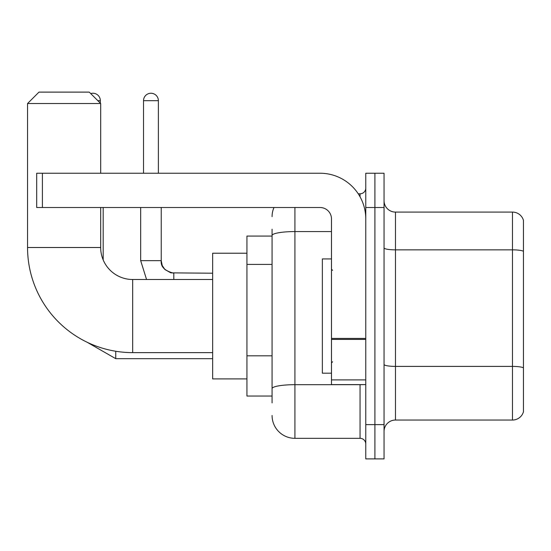 <?xml version="1.0" encoding="UTF-8"?>
<svg xmlns="http://www.w3.org/2000/svg" width="551" height="551" viewBox="0 0 551 551"><rect width="100%" height="100%" fill="white"/><g stroke="black" fill="none" stroke-linecap="round" stroke-linejoin="round"><path stroke-width="0.83" d="M272.07 402.905L272.07 235.539L272.07 236.076L246.938 236.076L246.938 396.045L272.07 396.045M365.768 424.614L365.768 458.893L374.907 458.893L374.907 424.614L374.907 458.893L384.047 458.893L384.047 424.614L374.907 424.614L374.907 207.513L374.907 424.614L365.768 424.614L365.768 207.513L374.907 207.513L374.907 173.234L374.907 207.513L384.047 207.513L384.047 424.614M384.047 207.513L384.047 173.234L365.768 173.234L365.768 207.513M294.923 207.513L294.923 438.327L360.051 438.327L360.051 384.619M358.233 193.8L360.051 193.8A5.71 5.71 0 0 0 365.768 188.091M272.07 392.622L272.07 388.648A22.853 3.967 180 0 1 294.923 384.681L360.051 384.681A5.71 0.992 0 0 0 362.041 384.619M331.488 231.572L294.923 231.572A22.853 3.967 180 0 0 272.07 235.539L272.07 229.223M365.768 444.037A5.71 5.71 0 0 0 360.051 438.327M272.07 216.653A22.853 22.853 0 0 1 273.978 207.513M294.923 438.327A22.853 22.853 0 0 1 272.07 415.475M384.047 431.467A11.426 11.426 0 0 1 395.473 420.041L512.478 420.041L512.478 212.087L395.473 212.087A11.426 11.426 0 0 1 384.047 200.66A11.426 11.426 0 0 0 395.473 212.087L395.473 420.041M523.45 220.31A11.426 11.426 0 0 0 512.478 212.087A11.426 11.426 0 0 1 523.45 220.31L523.45 411.817A11.426 11.426 0 0 1 512.478 420.041M523.45 251.442L523.45 367.827A11.426 1.984 180 0 0 512.478 366.401L395.473 366.401A11.426 1.984 -0 0 1 384.047 364.418M212.658 352.626L132.674 352.626A105.124 105.124 0 0 1 27.55 247.502L27.55 103.533L38.976 92.107L89.255 92.107L100.681 103.533L27.55 103.533M132.674 352.626L132.674 279.502A31.992 31.992 0 0 1 100.681 247.502L100.681 207.513M100.681 173.234L100.681 103.533M246.938 253.219L212.658 253.219L212.658 378.909L246.938 378.909M90.722 93.58A7.425 7.425 0 0 1 100.337 100.681L100.337 103.189M103.189 259.934L103.189 207.513M143.529 173.234L143.529 100.681A7.425 7.425 0 0 1 150.953 93.25A7.425 7.425 0 0 1 158.378 100.681L158.378 173.234M365.768 384.619L331.488 384.619L331.488 338.417L365.768 338.417M365.768 218.94A45.705 45.705 0 0 0 320.062 173.234L42.406 173.234L42.406 207.513L320.062 207.513A11.426 11.426 0 0 1 331.488 218.94L331.488 338.417M42.406 207.513L36.69 207.513L36.69 173.234L42.406 173.234M331.488 258.929L322.349 258.929L322.349 373.192L331.488 373.192M272.07 264.404L246.938 264.404M272.07 355.815L246.938 355.815M360.051 196.81L360.051 193.8M523.45 251.284A11.426 1.984 180 0 0 512.478 249.851L395.473 249.851A11.426 1.984 0 0 1 384.047 247.867M27.55 247.502L100.681 247.502M87.148 342.261L115.758 358.68L87.148 342.261L115.758 358.68L87.148 342.261L115.758 358.68L87.148 342.261L115.758 358.68L87.148 342.261L115.758 358.68L87.148 342.261L115.758 358.68L87.148 342.261L115.758 358.68L115.758 351.256M97.823 100.681L100.337 100.681M140.67 207.513L140.67 260.644L146.559 279.502L140.67 260.644L146.559 279.502L140.67 260.644L146.559 279.502L140.67 260.644L146.559 279.502L140.67 260.644L146.559 279.502L140.67 260.644L146.559 279.502L140.67 260.644L161.216 260.644M143.529 100.681L158.378 100.681M161.236 207.513L161.236 260.644C160.548 266.739 164.735 270.934 173.806 273.213C164.735 270.934 160.548 266.739 161.236 260.644C160.548 266.739 164.735 270.934 173.806 273.213C164.735 270.934 160.548 266.739 161.236 260.644C160.548 266.739 164.735 270.934 173.806 273.213C164.735 270.934 160.548 266.739 161.236 260.644C160.548 266.739 164.735 270.934 173.806 273.213C164.735 270.934 160.548 266.739 161.236 260.644C160.548 266.739 164.735 270.934 173.806 273.213C164.735 270.934 160.548 266.739 161.236 260.644C160.548 266.739 164.735 270.934 173.806 273.213L173.806 279.502M365.768 339.409L331.488 339.409M331.488 379.901L365.768 379.901M212.658 279.502L132.674 279.502M212.658 358.68L115.758 358.68M161.236 260.644L162.235 265.548L164.921 269.535L170.865 272.862L212.658 273.213M332.632 270.355L331.488 269.219M332.632 361.766L331.488 362.909"/></g></svg>

